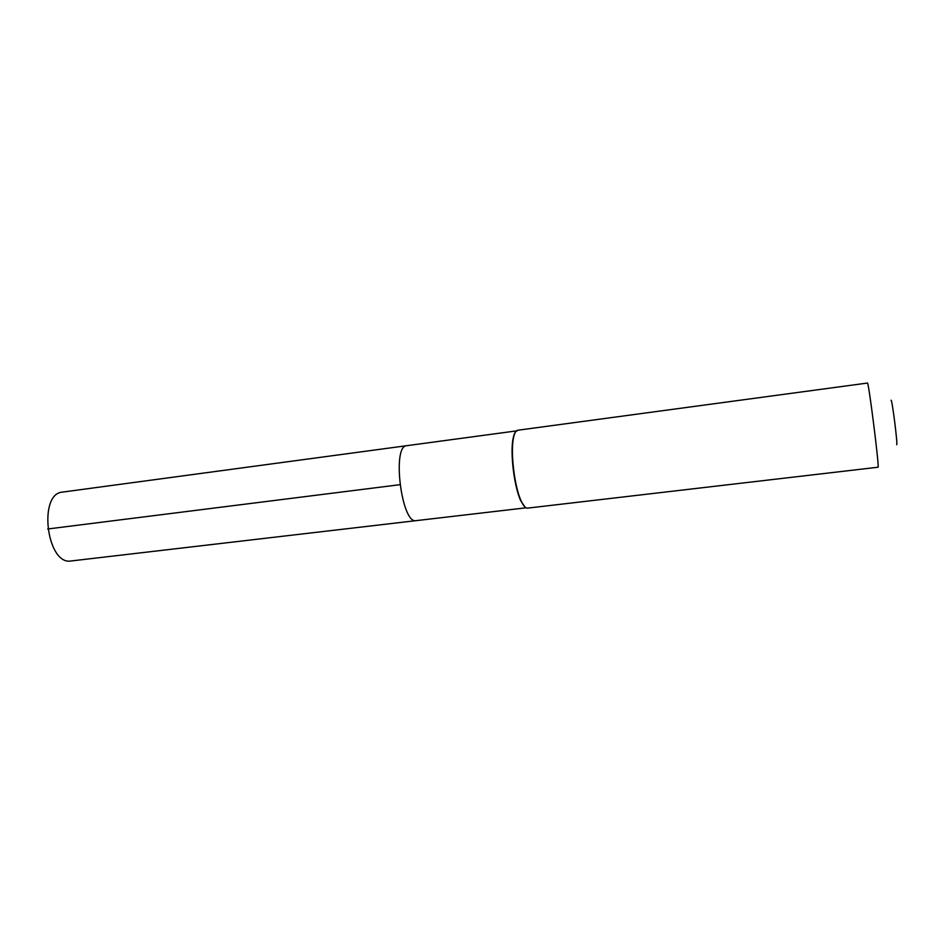 <?xml version="1.0" encoding="UTF-8"?>
<svg xmlns="http://www.w3.org/2000/svg" width="944" height="944" viewBox="0 0 944 944"><rect width="100%" height="100%" fill="white"/><g stroke="black" fill="none" stroke-linecap="round" stroke-linejoin="round"><path stroke-width="1.42" d="M416.575 520.581L416.21 520.64C401.613 524.652 391.642 445.415 406.781 445.686L407.112 445.651M524.994 507.046L520.805 500.839C514.327 487.411 510.067 453.568 513.017 438.972C513.973 433.827 515.4 431.101 517.312 430.783M527.519 508.132C525.572 508.297 523.483 505.984 521.265 501.193C514.704 487.6 510.397 453.297 513.383 438.512C514.338 433.308 515.79 430.558 517.713 430.24L867.453 383.052C868.492 380.267 879.737 469.664 878.038 467.221L527.519 508.132M896.658 444.659C898.051 446.241 892.056 398.521 891.077 400.291M71.26 560.948C46.834 565.893 37.701 493.346 62.587 492.084L406.781 445.686C391.642 445.415 401.613 524.652 416.21 520.64L71.26 560.948M47.684 528.994L399.89 484.697M516.368 430.912L406.781 445.686M526.044 507.813L416.21 520.64"/></g></svg>
